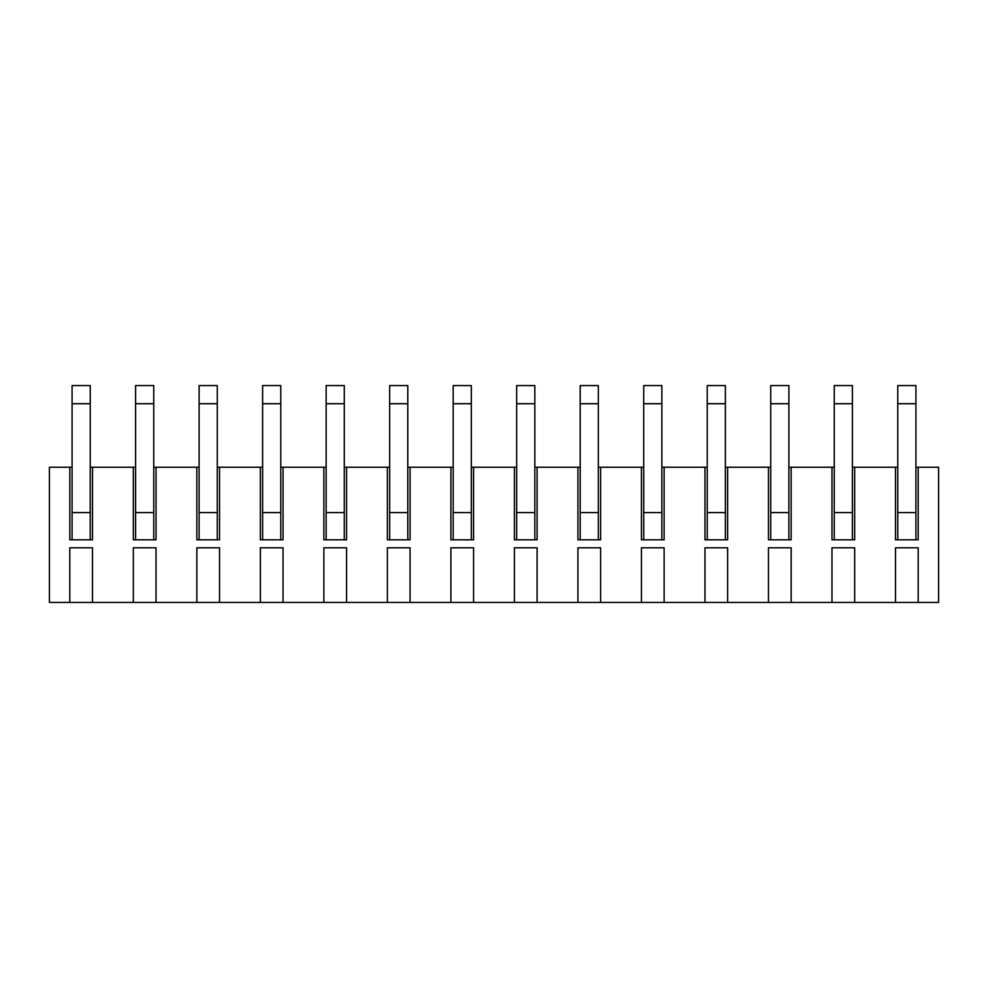 <?xml version="1.0" encoding="UTF-8"?>
<svg xmlns="http://www.w3.org/2000/svg" width="988" height="988" viewBox="0 0 988 988"><rect width="100%" height="100%" fill="white"/><g stroke="black" fill="none" stroke-linecap="round" stroke-linejoin="round"><path stroke-width="1.48" d="M918.185 602.433L895.499 602.433L895.499 547.809L918.185 547.809L918.185 602.433L938.6 602.433L938.6 467.238L918.185 467.238L918.185 539.819L895.499 539.819L895.499 467.238L897.771 467.238M854.669 602.433L831.982 602.433L831.982 547.809L854.669 547.809L854.669 602.433L895.499 602.433M791.153 602.433L768.466 602.433L768.466 547.809L791.153 547.809L791.153 602.433L831.982 602.433M727.637 602.433L704.963 602.433L704.963 547.809L727.637 547.809L727.637 602.433L768.466 602.433M664.134 602.433L641.447 602.433L641.447 547.809L664.134 547.809L664.134 602.433L704.963 602.433M600.618 602.433L577.931 602.433L577.931 547.809L600.618 547.809L600.618 602.433L641.447 602.433M537.101 602.433L514.415 602.433L514.415 547.809L537.101 547.809L537.101 602.433L577.931 602.433M473.585 602.433L450.899 602.433L450.899 547.809L473.585 547.809L473.585 602.433L514.415 602.433M410.069 602.433L387.382 602.433L387.382 547.809L410.069 547.809L410.069 602.433L450.899 602.433M346.553 602.433L323.866 602.433L323.866 547.809L346.553 547.809L346.553 602.433L387.382 602.433M283.037 602.433L260.363 602.433L260.363 547.809L283.037 547.809L283.037 602.433L323.866 602.433M219.534 602.433L196.847 602.433L196.847 547.809L219.534 547.809L219.534 602.433L260.363 602.433M156.018 602.433L133.331 602.433L133.331 547.809L156.018 547.809L156.018 602.433L196.847 602.433M92.502 602.433L69.815 602.433L69.815 547.809L92.502 547.809L92.502 602.433L133.331 602.433M90.229 467.238L92.502 467.238L92.502 539.819L69.815 539.819L69.815 467.238L49.4 467.238L49.4 602.433L69.815 602.433M852.397 467.238L895.499 467.238M854.669 467.238L854.669 539.819L831.982 539.819L831.982 467.238L834.255 467.238M788.893 467.238L831.982 467.238M791.153 467.238L791.153 539.819L768.466 539.819L768.466 467.238L770.739 467.238M725.377 467.238L768.466 467.238M727.637 467.238L727.637 539.819L704.963 539.819L704.963 467.238L707.223 467.238M661.861 467.238L704.963 467.238M664.134 467.238L664.134 539.819L641.447 539.819L641.447 467.238L643.707 467.238M598.345 467.238L641.447 467.238M600.618 467.238L600.618 539.819L577.931 539.819L577.931 467.238L580.203 467.238M534.829 467.238L577.931 467.238M537.101 467.238L537.101 539.819L514.415 539.819L514.415 467.238L516.687 467.238M471.313 467.238L514.415 467.238M473.585 467.238L473.585 539.819L450.899 539.819L450.899 467.238L453.171 467.238M407.797 467.238L450.899 467.238M410.069 467.238L410.069 539.819L387.382 539.819L387.382 467.238L389.655 467.238M344.293 467.238L387.382 467.238M346.553 467.238L346.553 539.819L323.866 539.819L323.866 467.238L326.139 467.238M280.777 467.238L323.866 467.238M283.037 467.238L283.037 539.819L260.363 539.819L260.363 467.238L262.623 467.238M217.261 467.238L260.363 467.238M219.534 467.238L219.534 539.819L196.847 539.819L196.847 467.238L199.107 467.238M153.745 467.238L196.847 467.238M156.018 467.238L156.018 539.819L133.331 539.819L133.331 467.238L135.603 467.238M92.502 467.238L133.331 467.238M831.982 547.809L854.669 547.809M69.815 467.238L72.087 467.238M915.913 467.238L918.185 467.238M90.229 539.819L90.229 512.599L72.087 512.599L72.087 539.819M90.229 403.721L72.087 403.721L72.087 385.567L90.229 385.567L90.229 512.599M72.087 403.721L72.087 512.599M153.745 539.819L153.745 512.599L135.603 512.599L135.603 539.819M153.745 403.721L135.603 403.721L135.603 385.567L153.745 385.567L153.745 512.599M135.603 403.721L135.603 512.599M217.261 539.819L217.261 512.599L199.107 512.599L199.107 539.819M217.261 403.721L199.107 403.721L199.107 385.567L217.261 385.567L217.261 512.599M199.107 403.721L199.107 512.599M280.777 539.819L280.777 512.599L262.623 512.599L262.623 539.819M280.777 403.721L262.623 403.721L262.623 385.567L280.777 385.567L280.777 512.599M262.623 403.721L262.623 512.599M344.293 539.819L344.293 512.599L326.139 512.599L326.139 539.819M344.293 403.721L326.139 403.721L326.139 385.567L344.293 385.567L344.293 512.599M326.139 403.721L326.139 512.599M407.797 539.819L407.797 512.599L389.655 512.599L389.655 539.819M407.797 403.721L389.655 403.721L389.655 385.567L407.797 385.567L407.797 512.599M389.655 403.721L389.655 512.599M471.313 539.819L471.313 512.599L453.171 512.599L453.171 539.819M471.313 403.721L453.171 403.721L453.171 385.567L471.313 385.567L471.313 512.599M453.171 403.721L453.171 512.599M534.829 539.819L534.829 512.599L516.687 512.599L516.687 539.819M534.829 403.721L516.687 403.721L516.687 385.567L534.829 385.567L534.829 512.599M516.687 403.721L516.687 512.599M598.345 539.819L598.345 512.599L580.203 512.599L580.203 539.819M598.345 403.721L580.203 403.721L580.203 385.567L598.345 385.567L598.345 512.599M580.203 403.721L580.203 512.599M661.861 539.819L661.861 512.599L643.707 512.599L643.707 539.819M661.861 403.721L643.707 403.721L643.707 385.567L661.861 385.567L661.861 512.599M643.707 403.721L643.707 512.599M725.377 539.819L725.377 512.599L707.223 512.599L707.223 539.819M725.377 403.721L707.223 403.721L707.223 385.567L725.377 385.567L725.377 512.599M707.223 403.721L707.223 512.599M788.893 539.819L788.893 512.599L770.739 512.599L770.739 539.819M788.893 403.721L770.739 403.721L770.739 385.567L788.893 385.567L788.893 512.599M770.739 403.721L770.739 512.599M852.397 539.819L852.397 512.599L834.255 512.599L834.255 539.819M852.397 403.721L834.255 403.721L834.255 385.567L852.397 385.567L852.397 512.599M834.255 403.721L834.255 512.599M915.913 539.819L915.913 512.599L897.771 512.599L897.771 539.819M915.913 403.721L897.771 403.721L897.771 385.567L915.913 385.567L915.913 512.599M897.771 403.721L897.771 512.599"/></g></svg>
